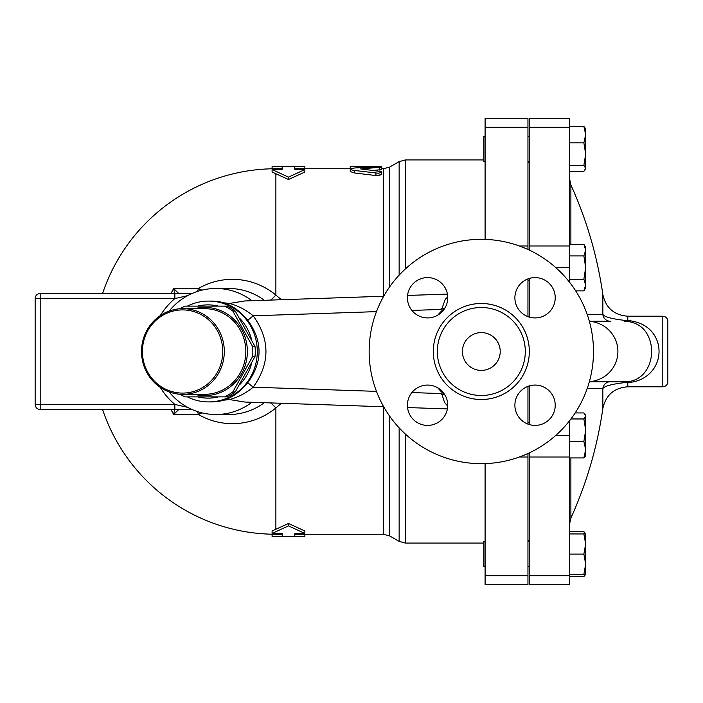 <?xml version="1.0" encoding="UTF-8"?>
<svg xmlns="http://www.w3.org/2000/svg" width="703" height="703" viewBox="0 0 703 703"><rect width="100%" height="100%" fill="white"/><g stroke="black" fill="none" stroke-linecap="round" stroke-linejoin="round"><path stroke-width="1.05" d="M182.912 308.652L204.441 308.652A42.848 41.389 90 0 1 245.83 351.5A42.848 41.389 90 0 1 204.441 394.348L182.912 394.348A42.848 41.389 -90 0 0 224.301 351.5A42.848 41.389 -90 0 0 182.912 308.652A42.848 41.389 -90 0 0 141.514 351.5A42.848 41.389 -90 0 0 182.912 394.348M194.652 394.348A44.113 42.611 -90 0 0 247.377 351.5A44.113 42.611 -90 0 0 194.652 308.652M180.135 308.749A49.781 48.085 90 0 1 184.977 306.13L224.556 306.13A49.781 48.085 90 0 1 232.825 311.069L252.614 346.553A49.781 48.085 90 0 1 252.614 356.447L232.825 391.931A49.781 48.085 90 0 1 224.556 396.87L184.977 396.87A49.781 48.085 90 0 1 180.135 394.251M142.41 351.5A41.591 40.176 90 0 1 202.675 315.48A41.591 40.176 90 0 1 202.675 387.52A41.591 40.176 90 0 1 142.41 351.5M224.556 396.87L226.972 396.87A49.781 48.085 -90 0 0 235.241 391.931L255.031 356.447A49.781 48.085 -90 0 0 255.031 346.553L235.241 311.069A49.781 48.085 -90 0 0 226.972 306.13L224.556 306.13M255.031 346.553L252.614 346.553M255.031 356.447L252.614 356.447M235.241 391.931L232.825 391.931M235.241 311.069L232.825 311.069M239.749 318.389A46.635 45.045 90 0 1 251.604 339.681M251.604 363.319A46.635 45.045 90 0 1 239.749 384.611M218.431 396.87A46.635 45.045 90 0 1 197.622 396.87M197.622 306.13A46.635 45.045 90 0 1 218.431 306.13M485.096 541.503L483.84 541.503L483.84 566.715L485.096 566.715M529.21 280.181L527.953 280.181M485.096 136.285L483.84 136.285L483.84 161.497L485.096 161.497M584.711 533.946L583.877 531.617L585.678 533.946L585.678 544.025L583.877 533.946L585.678 533.946M585.678 539.851L585.678 564.193L583.877 554.105L585.678 544.025M569.544 576.601L583.877 576.601L585.573 574.272M585.678 574.272L583.877 574.272L585.678 564.193L585.265 574.984M585.265 414.55L585.678 415.948L583.877 412.933L575.168 412.933M585.678 430.201L583.877 418.962L585.678 415.948L585.678 449.683L583.877 441.449L585.678 430.201M585.265 456.3L583.877 457.917L585.678 449.683L585.265 456.3M583.877 244.293L585.678 247.412L585.678 250.11L583.877 244.293L569.544 244.293M583.877 290.866L585.678 285.04L585.678 287.747L583.877 290.866L575.687 290.866M585.678 267.579L583.877 255.936L585.678 250.11L585.678 285.04L583.877 279.223L585.678 267.579M569.544 171.383L583.877 171.383L585.678 168.369L585.265 169.766M583.877 165.354L585.678 154.106L585.678 168.369L583.877 165.354L569.544 165.354M585.678 134.633L583.877 126.399L585.678 128.728L585.678 154.106L583.877 142.867L585.678 134.633M569.544 574.272L583.877 574.272M569.544 554.105L583.877 554.105M569.544 533.946L583.877 533.946M569.544 441.449L583.877 441.449M569.544 457.917L583.877 457.917M570.941 418.962L583.877 418.962M569.544 255.936L583.877 255.936M569.544 279.223L583.877 279.223M569.544 126.399L583.877 126.399M569.544 142.867L583.877 142.867M569.544 531.617L583.877 531.617M527.953 575.713L527.953 584.668L485.096 584.668L485.096 575.713L527.953 575.713L527.953 453.523M485.096 463.611L485.096 575.713M485.096 239.389L485.096 118.332L527.953 118.332L527.953 249.477M527.953 424.111L527.953 386.369M527.953 316.631L527.953 278.889M667.85 351.5L667.85 321.253C667.551 318.187 665.873 316.508 662.806 316.209L662.806 386.791C665.873 386.492 667.551 384.813 667.85 381.747L667.85 351.5M657.393 341.43C652.859 329.136 642.99 322.15 627.805 320.463A7.566 1.125 -85.3 0 1 627.199 321.35C639.212 322.985 646.927 329.777 650.345 341.72C655.31 360.736 645.222 380.595 627.199 381.65A7.566 1.125 -94.7 0 1 627.805 382.537C650.46 381.448 663.922 361.043 657.393 341.43M662.806 316.209L627.805 316.209L627.805 320.463L623.28 320.208C611.188 318.749 604.378 316.807 602.849 314.382L587.172 314.382M587.172 388.618L602.849 388.618C604.378 386.193 611.188 384.251 623.28 382.792L627.805 382.537L627.805 386.791L662.806 386.791M627.805 316.209C614.132 315.164 605.81 307.949 602.849 294.566L602.849 314.382A7.566 7.522 -90 0 0 610.336 321.253L589.334 321.253M529.21 452.934L529.21 584.668L569.544 584.668L569.544 420.772M569.544 282.228L569.544 118.332L529.21 118.332L529.21 250.066M623.28 320.208A7.566 2.68 -90 0 0 624.642 321.253L627.199 321.35M627.199 381.65L624.642 381.747A7.566 2.68 -90 0 0 623.28 382.792M610.336 381.747A7.566 7.522 -90 0 0 602.849 388.618L602.849 408.434A403.311 403.311 0 0 1 570.889 518.049L570.889 457.917M589.351 321.324A30.712 30.247 0 0 1 617.902 351.5A30.712 30.247 0 0 1 589.351 381.676M624.642 381.747L589.334 381.747M529.21 278.458L529.21 317.062M529.21 385.938L529.21 424.542M304.865 534.254L304.865 536.679L294.785 536.776L294.785 533.454L304.865 533.454L288.485 525.87L288.485 523.498L272.096 530.976L272.096 533.454L282.184 533.454L282.184 536.767L272.096 536.644L272.096 534.21M288.485 525.87L272.096 533.454M102.568 409.48A182.754 182.754 0 0 0 275.875 534.254L282.184 534.254L282.184 533.454M288.485 523.498L304.865 530.976L304.865 533.454M350.243 168.746L294.785 168.746L294.785 169.546L304.865 169.546L288.485 177.13L272.096 169.546L282.184 169.546L282.184 166.233L272.096 166.356L272.096 168.79M304.865 169.546L304.865 172.024L288.485 179.502L272.096 172.024L272.096 169.546M281.385 299.724L275.875 295.067A72.172 69.711 -90 0 0 198.308 288.564L173.606 288.564A130.125 129.624 90 0 0 171.014 293.52M171.014 409.48A130.125 129.624 90 0 0 173.606 414.436L198.308 414.436A72.172 69.711 -90 0 0 275.875 407.933L281.385 403.276M377.581 175.653L381.747 174.599L376.114 175.565M379.506 170.038L379.506 167.542C382.977 167.033 381.782 166.796 375.929 166.813L354.725 167.964L350.349 168.878L350.859 169.687L353.46 170.372L378.363 173.219L381.536 172.499L381.676 171.963L380.666 171.479L360.586 168.913L381.747 167.138L381.747 169.651L372.458 170.486M375.929 173.114L375.929 175.548L354.725 173L350.243 171.585L350.243 166.725L377.713 166.26C382.915 166.321 382.915 166.426 377.713 166.585M304.865 168.746L304.865 166.321L294.785 166.224L294.785 169.546M282.184 169.546L282.184 168.746L275.875 168.746A182.754 182.754 0 0 0 102.568 293.52M288.485 179.502L288.485 177.13M350.243 166.26L350.243 166.725M358.31 167.727L358.31 166.725M187.367 396.87A50.414 48.7 -90 0 0 208.589 401.914A50.414 48.7 -90 0 0 256.955 357.361A50.414 48.7 -90 0 0 219.837 302.448A50.414 48.7 -90 0 0 208.589 301.086A50.414 48.7 -90 0 0 187.367 306.13M208.589 301.086L211.287 301.086A50.414 48.7 -90 0 1 224.02 302.844C232.341 305.524 240.259 311.332 247.764 320.252C262.79 341.078 262.79 361.913 247.764 382.748C240.303 391.641 232.385 397.441 224.02 400.156A50.414 48.7 -90 0 1 211.287 401.914L208.589 401.914M174.862 409.48L174.862 404.436L40.194 404.436L40.194 298.564L174.862 298.564L174.862 293.52L40.194 293.52A5.044 5.044 0 0 0 35.15 298.564L35.15 404.436A5.044 5.044 0 0 0 40.194 409.48L191.998 409.48M174.678 409.48L173.606 414.436L178.817 409.48M178.817 293.52L173.606 288.564L174.678 293.52M40.194 293.52L40.194 298.564L35.15 298.564L35.15 404.436L40.194 404.436L40.194 409.48M201.928 412.846L198.308 414.436A7.566 3.418 90 0 0 197.455 411.571M187.657 407.345L174.862 404.436A73.068 70.581 180 0 1 160.266 387.371M160.266 315.629A73.068 70.581 180 0 1 174.862 298.564L187.657 295.655M191.998 293.52L174.862 293.52M251.911 300.726A63.015 60.871 -90 0 0 215.856 288.485A63.015 60.871 -90 0 0 169.151 311.086M169.151 391.914A63.015 60.871 -90 0 0 215.856 414.515A63.015 60.871 -90 0 0 251.911 402.274M275.875 529.631L275.875 407.933A15.123 3.058 50.5 0 0 270.664 402.916M197.455 291.429A7.566 3.418 90 0 0 198.308 288.564L201.928 290.154M270.664 300.084A15.123 3.058 129.5 0 0 275.875 295.067L275.875 173.369M437.328 351.5A43.99 43.99 0 0 0 503.313 389.594A43.99 43.99 0 0 0 503.313 313.406A43.99 43.99 0 0 0 437.328 351.5M369.145 351.5A112.172 112.172 0 0 1 537.4 254.354A112.172 112.172 0 0 1 537.4 448.646A112.172 112.172 0 0 1 369.145 351.5M555.221 405.236A20.167 20.167 0 0 1 524.974 422.705A20.167 20.167 0 0 1 524.974 387.775A20.167 20.167 0 0 1 555.221 405.236M427.573 425.403A20.167 20.167 0 0 1 410.113 395.156A20.167 20.167 0 0 1 445.043 395.156A20.167 20.167 0 0 1 427.573 425.403M407.415 297.764A20.167 20.167 0 0 1 437.661 280.295A20.167 20.167 0 0 1 437.661 315.225A20.167 20.167 0 0 1 407.415 297.764M535.053 277.597A20.167 20.167 0 0 1 552.523 307.844A20.167 20.167 0 0 1 517.593 307.844A20.167 20.167 0 0 1 535.053 277.597M462.416 351.5A18.902 18.902 0 0 1 490.773 335.129A18.902 18.902 0 0 1 490.773 367.871A18.902 18.902 0 0 1 462.416 351.5M447.723 296.833L445.289 299.311L442.196 307.809L440.438 309.461L444.964 307.967A56.715 56.715 0 0 0 437.776 315.155M437.776 387.845A56.715 56.715 0 0 0 444.964 395.033L440.438 393.539L442.117 394.963L444.516 402.397L447.723 406.167M376.465 311.631L253.194 315.814L247.764 320.252M247.764 382.748L253.194 387.186C270.189 363.389 270.189 339.602 253.194 315.814C245.962 309.865 238.062 305.735 229.494 303.432L244.776 300.963L383.689 296.253M224.02 302.844L229.494 303.432M383.689 406.747L244.776 402.037L229.494 399.568L224.02 400.156M229.494 399.568C238.089 397.248 245.988 393.126 253.194 387.186L376.465 391.369M407.547 407.555L447.407 408.909M447.407 294.091L407.547 295.445M485.096 584.668L527.953 584.668M570.889 244.293L570.889 184.951L569.544 178.703M529.21 245.971L569.544 245.971M555.748 267.579L569.544 267.579M529.21 127.287L569.544 127.287M529.21 575.713L569.544 575.713M529.21 457.029L569.544 457.029M555.748 435.421L569.544 435.421M275.875 534.254L275.875 533.454M383.416 406.738L383.416 534.254L294.785 534.254M389.717 286.754L389.717 167.059L383.416 168.746L383.416 296.262M275.875 169.546L275.875 168.746M354.725 173L354.725 170.539M377.713 166.778L377.713 166.26M359.567 167.648L359.567 166.26M264.319 402.696A63.015 60.871 90 0 1 228.826 414.515L215.856 414.515M215.856 288.485L228.826 288.485A63.015 60.871 90 0 1 264.319 300.304M433.294 351.5A48.024 48.024 0 0 0 505.325 393.082A48.024 48.024 0 0 0 505.325 309.918A48.024 48.024 0 0 0 433.294 351.5M440.438 309.461L411.888 310.427M411.888 392.573L440.438 393.539M405.446 268.88L405.446 159.924L399.146 161.611L399.146 275.145M483.84 543.076L405.446 543.076L405.446 434.12M399.146 427.855L399.146 541.389L405.446 543.076M399.146 541.389L389.717 535.941L389.717 416.246M485.096 127.287L527.953 127.287M519.341 245.971L527.953 245.971M519.341 457.029L527.953 457.029M529.21 541.503L527.953 541.503M529.21 566.715L527.953 566.715M529.21 422.819L527.953 422.819M529.21 136.285L527.953 136.285M529.21 161.497L527.953 161.497M570.889 518.049L569.544 524.297M602.849 294.566A403.311 403.311 0 0 0 570.889 184.951M627.805 386.791C614.132 387.836 605.81 395.051 602.849 408.434M527.953 540.554L529.21 540.554M527.953 162.446L529.21 162.446M294.785 536.776L282.184 536.776M383.416 168.746L381.747 168.746M294.785 166.224L282.184 166.224M381.747 174.599L381.747 172.165M358.31 166.224L350.243 166.224M381.747 167.138L381.747 166.374M483.84 159.924L405.446 159.924M389.717 167.059L399.146 161.611M389.717 535.941L383.416 534.254"/></g></svg>
